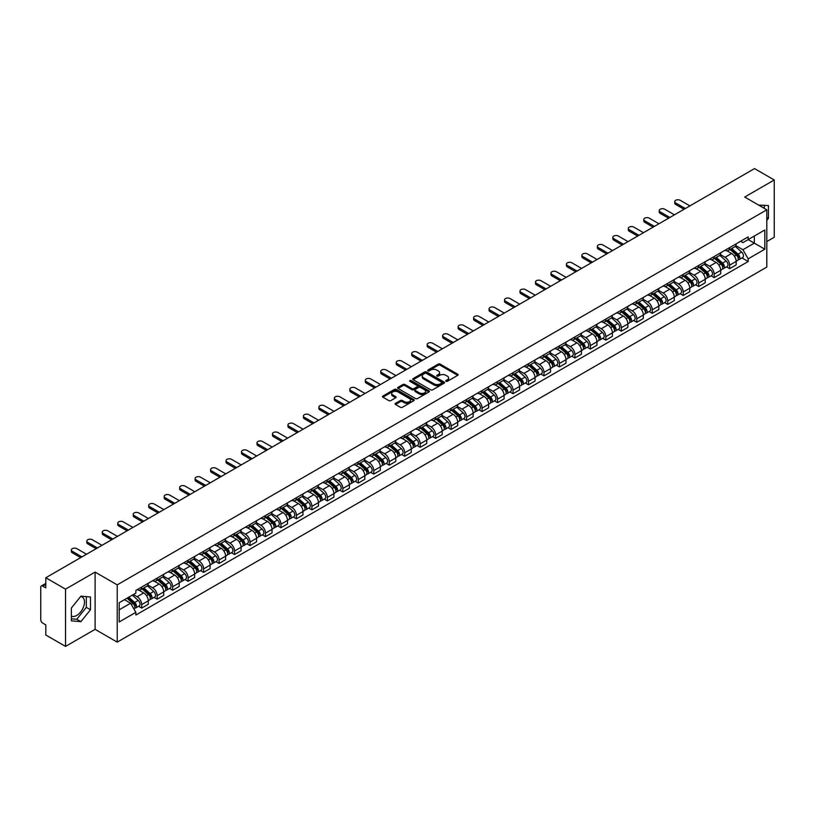 <?xml version="1.0" encoding="UTF-8"?>
<svg xmlns="http://www.w3.org/2000/svg" width="815" height="815" viewBox="0 0 815 815"><rect width="100%" height="100%" fill="white"/><g stroke="black" fill="none" stroke-linecap="round" stroke-linejoin="round"><path stroke-width="1.22" d="M446.009 381.318A0.968 0.56 0 0 0 447.374 381.318L457.714 375.348A1.375 0.795 0 0 0 458.122 374.788A1.375 0.795 0 0 0 457.714 374.228L440.192 364.111A1.375 0.795 0 0 0 438.246 364.111L427.906 370.081A0.968 0.56 0 0 0 429.261 370.866L430.605 370.091A4.401 2.547 0 0 1 436.83 370.091L438.297 370.937A4.401 2.547 0 0 1 439.58 372.74A4.401 2.547 0 0 1 438.297 374.533L436.952 375.308A0.968 0.56 0 0 0 438.317 376.092L439.652 375.318A4.401 2.547 0 0 1 445.887 375.318L447.343 376.163A4.401 2.547 0 0 1 448.637 377.966A4.401 2.547 0 0 1 447.343 379.759L446.009 380.534A0.968 0.56 0 0 0 446.009 381.318L446.009 380.534M758.694 205.125A10.941 6.316 -60 0 1 760.181 205.614A10.941 6.316 -60 0 1 761.353 206.664M80.604 596.529A10.941 6.316 -60 0 1 82.223 597.028A10.941 6.316 -60 0 1 83.894 605.789A10.941 6.316 -60 0 1 76.753 615.437A10.941 6.316 -60 0 1 71.343 616.008M395.509 403.333A1.375 0.795 0 0 0 395.102 403.904A1.375 0.795 0 0 0 395.509 404.464L400.43 407.296A1.375 0.795 0 0 0 402.376 407.296L413.857 400.664A1.375 0.795 0 0 0 414.264 400.104A1.375 0.795 0 0 0 413.857 399.544L396.335 389.427A1.375 0.795 0 0 0 394.389 389.427L382.907 396.059A1.375 0.795 0 0 0 382.5 396.62A1.375 0.795 0 0 0 382.907 397.18L388.837 400.613A1.375 0.795 0 0 0 390.793 400.613L395.703 397.771A1.375 0.795 0 0 0 396.11 397.211A1.375 0.795 0 0 0 395.703 396.65L392.759 394.949A3.678 2.129 0 0 1 391.679 393.441A3.678 2.129 0 0 1 393.951 391.485A3.678 2.129 0 0 1 397.964 391.944L409.507 398.606A3.678 2.129 0 0 1 410.577 400.104A3.678 2.129 0 0 1 408.305 402.07A3.678 2.129 0 0 1 404.291 401.612L402.376 400.501A1.375 0.795 0 0 0 400.43 400.501L395.509 403.333L395.509 404.464M117.217 584.854L95.1 572.089L65.546 589.153L45.803 577.754L754.517 168.593L774.25 179.983L744.696 197.047L766.813 209.812L117.217 584.854L117.217 642.118L766.813 267.076L766.813 209.812M430.697 389.825A1.375 0.795 0 0 0 432.643 389.825L444.134 383.193A1.375 0.795 0 0 0 444.542 382.632A1.375 0.795 0 0 0 444.134 382.062L426.612 371.946A1.375 0.795 0 0 0 424.666 371.946L413.174 378.578A1.375 0.795 0 0 0 412.777 379.138A1.375 0.795 0 0 0 413.174 379.709L430.697 389.825M410.2 381.532A0.968 0.56 0 0 1 411.178 381.664L411.178 380.524L428.996 390.803A1.375 0.795 0 0 1 429.403 391.363A1.375 0.795 0 0 1 428.996 391.934L417.514 398.566A1.375 0.795 0 0 1 415.558 398.566L398.036 388.439L398.036 387.319A1.375 0.795 0 0 0 397.639 387.879A1.375 0.795 0 0 0 398.036 388.439M398.036 387.319L402.956 384.486A1.375 0.795 0 0 1 404.902 384.486L412.013 388.582A1.375 0.795 0 0 0 413.959 388.582L417.219 386.697A1.375 0.795 0 0 0 417.616 386.137A1.375 0.795 0 0 0 417.219 385.577L409.823 381.308A0.968 0.56 0 0 1 411.178 380.524M65.546 589.153L65.546 646.407L45.803 635.017L45.803 624.881L42.737 623.108A2.802 1.62 -120 0 1 40.75 619.675L40.75 587.258A2.802 1.62 -120 0 1 41.331 585.975L45.803 583.397M766.813 241.535L774.25 237.246L774.25 179.983M65.546 646.407L95.1 629.343L117.217 642.118M45.803 577.754L45.803 587.89L42.737 586.117A2.802 1.62 -120 0 0 41.331 585.975M729.619 247.607A6.449 3.729 60 0 1 728.284 250.5L734.835 246.721A6.449 3.729 -120 0 0 736.169 243.828M720.328 254.555L725.055 257.285A6.449 3.729 60 0 1 729.619 265.181L736.169 261.401A6.449 3.729 -120 0 0 731.605 253.506L726.919 250.796M736.169 261.401L736.169 264.895L729.619 268.675L726.481 266.862M728.284 250.5A6.449 3.729 60 0 1 725.106 250.215M729.619 265.181L729.619 268.675M714.154 256.542A6.449 3.729 60 0 1 712.809 259.435L719.36 255.655A6.449 3.729 -120 0 0 720.694 252.762M711.016 275.796L714.154 277.609L720.694 273.83L720.694 270.336A6.449 3.729 -120 0 0 716.13 262.44L711.444 259.73M712.809 259.435A6.449 3.729 60 0 1 709.641 259.139M704.863 263.49L709.59 266.22A6.449 3.729 60 0 1 714.154 274.115L714.154 277.609M698.679 265.466A6.449 3.729 60 0 1 697.345 268.369L703.885 264.59A6.449 3.729 -120 0 0 705.22 261.697M695.541 284.73L698.679 286.544L705.22 282.764L705.22 279.27A6.449 3.729 -120 0 0 700.666 271.364L695.979 268.665M697.345 268.369A6.449 3.729 60 0 1 694.166 268.074M689.388 272.414L694.115 275.144A6.449 3.729 60 0 1 698.679 283.049L698.679 286.544M683.204 274.4A6.449 3.729 60 0 1 681.87 277.304L688.42 273.524A6.449 3.729 -120 0 0 689.755 270.621M680.067 293.665L683.204 295.478L689.755 291.699L689.755 288.204A6.449 3.729 -120 0 0 685.191 280.299L680.505 277.599M681.87 277.304A6.449 3.729 60 0 1 678.691 277.008M673.913 281.348L678.64 284.078A6.449 3.729 60 0 1 683.204 291.984L683.204 295.478M667.74 283.335A6.449 3.729 60 0 1 666.395 286.228L672.945 282.448A6.449 3.729 -120 0 0 674.28 279.555M664.602 302.599L667.74 304.403L674.28 300.623L674.28 297.139A6.449 3.729 -120 0 0 669.716 289.233L665.03 286.523M666.395 286.228A6.449 3.729 60 0 1 663.227 285.943M658.449 290.283L663.176 293.013A6.449 3.729 60 0 1 667.74 300.918L667.74 304.403M652.265 292.269A6.449 3.729 60 0 1 650.93 295.162L657.471 291.383A6.449 3.729 -120 0 0 658.805 288.49M649.127 311.524L652.265 313.337L658.805 309.557L658.805 306.063A6.449 3.729 -120 0 0 654.251 298.168L649.565 295.458M650.93 295.162A6.449 3.729 60 0 1 647.752 294.877M642.974 299.217L647.701 301.947A6.449 3.729 60 0 1 652.265 309.843L652.265 313.337M636.79 301.204A6.449 3.729 60 0 1 635.456 304.097L642.006 300.317A6.449 3.729 -120 0 0 643.341 297.424M633.652 320.458L636.79 322.271L643.341 318.492L643.341 314.998A6.449 3.729 -120 0 0 638.777 307.102L634.09 304.392M635.456 304.097A6.449 3.729 60 0 1 632.277 303.801M627.499 308.152L632.226 310.882A6.449 3.729 60 0 1 636.79 318.777L636.79 322.271M621.325 310.128A6.449 3.729 60 0 1 619.981 313.031L626.531 309.252A6.449 3.729 -120 0 0 627.866 306.348M618.188 329.392L621.325 331.206L627.866 327.426L627.866 323.932A6.449 3.729 -120 0 0 623.302 316.026L618.616 313.327M619.981 313.031A6.449 3.729 60 0 1 616.812 312.736M612.034 317.076L616.761 319.806A6.449 3.729 60 0 1 621.325 327.712L621.325 331.206M605.851 319.062A6.449 3.729 60 0 1 604.516 321.966L611.056 318.186A6.449 3.729 -120 0 0 612.391 315.283M602.713 338.327L605.851 340.14L612.391 336.361L612.391 332.866A6.449 3.729 -120 0 0 607.837 324.961L603.151 322.261M604.516 321.966A6.449 3.729 60 0 1 601.338 321.67M596.56 326.01L601.287 328.74A6.449 3.729 60 0 1 605.851 336.646L605.851 340.14M590.376 327.997A6.449 3.729 60 0 1 589.041 330.89L595.592 327.11A6.449 3.729 -120 0 0 596.926 324.217M587.238 347.251L590.376 349.065L596.926 345.285L596.926 341.801A6.449 3.729 -120 0 0 592.362 333.895L587.676 331.185M589.041 330.89A6.449 3.729 60 0 1 585.863 330.605M581.085 334.945L585.822 337.675A6.449 3.729 60 0 1 590.376 345.58L590.376 349.065M574.911 336.931A6.449 3.729 60 0 1 573.577 339.824L580.117 336.045A6.449 3.729 -120 0 0 581.452 333.152M571.773 356.186L574.911 357.999L581.452 354.219L581.452 350.725A6.449 3.729 -120 0 0 576.888 342.83L572.201 340.12M573.577 339.824A6.449 3.729 60 0 1 570.398 339.539M565.62 343.879L570.347 346.609A6.449 3.729 60 0 1 574.911 354.505L574.911 357.999M559.436 345.866A6.449 3.729 60 0 1 558.102 348.759L564.642 344.979A6.449 3.729 -120 0 0 565.977 342.086M556.299 365.12L559.436 366.933L565.987 363.154L565.987 359.66A6.449 3.729 -120 0 0 561.423 351.764L556.737 349.054M558.102 348.759A6.449 3.729 60 0 1 554.923 348.463M550.145 352.814L554.872 355.534A6.449 3.729 60 0 1 559.436 363.439L559.436 366.933M543.962 354.79A6.449 3.729 60 0 1 542.627 357.693L549.178 353.914A6.449 3.729 -120 0 0 550.512 351.01M540.824 374.054L543.962 375.868L550.512 372.088L550.512 368.594A6.449 3.729 -120 0 0 545.948 360.688L541.262 357.989M542.627 357.693A6.449 3.729 60 0 1 539.448 357.398M534.671 361.738L539.408 364.468A6.449 3.729 60 0 1 543.962 372.373L543.962 375.868M528.497 363.724A6.449 3.729 60 0 1 527.162 366.618L533.703 362.838A6.449 3.729 -120 0 0 535.037 359.945M525.359 382.989L528.497 384.802L535.037 381.023L535.037 377.528A6.449 3.729 -120 0 0 530.473 369.623L525.797 366.923M527.162 366.618A6.449 3.729 60 0 1 523.984 366.332M519.206 370.672L523.933 373.402A6.449 3.729 60 0 1 528.497 381.308L528.497 384.802M513.022 372.659A6.449 3.729 60 0 1 511.688 375.552L518.228 371.772A6.449 3.729 -120 0 0 519.573 368.879M509.884 391.913L513.022 393.727L519.573 389.947L519.573 386.453A6.449 3.729 -120 0 0 515.009 378.557L510.322 375.847M511.688 375.552A6.449 3.729 60 0 1 508.509 375.267M503.731 379.607L508.458 382.337A6.449 3.729 60 0 1 513.022 390.232L513.022 393.727M497.547 381.593A6.449 3.729 60 0 1 496.213 384.486L502.763 380.707A6.449 3.729 -120 0 0 504.098 377.814M494.41 400.848L497.547 402.661L504.098 398.881L504.098 395.387A6.449 3.729 -120 0 0 499.534 387.492L494.848 384.782M496.213 384.486A6.449 3.729 60 0 1 493.034 384.191M488.267 388.541L492.994 391.271A6.449 3.729 60 0 1 497.547 399.167L497.547 402.661M482.083 390.528A6.449 3.729 60 0 1 480.748 393.421L487.288 389.641A6.449 3.729 -120 0 0 488.623 386.748M478.945 409.782L482.083 411.595L488.623 407.816L488.623 404.322A6.449 3.729 -120 0 0 484.059 396.416L479.383 393.716M480.748 393.421A6.449 3.729 60 0 1 477.57 393.125M472.792 397.465L477.519 400.196A6.449 3.729 60 0 1 482.083 408.101L482.083 411.595M466.608 399.452A6.449 3.729 60 0 1 465.273 402.355L471.814 398.576A6.449 3.729 -120 0 0 473.158 395.672M463.47 418.716L466.608 420.53L473.158 416.75L473.158 413.256A6.449 3.729 -120 0 0 468.594 405.35L463.908 402.651M465.273 402.355A6.449 3.729 60 0 1 462.095 402.06M457.317 406.4L462.044 409.13A6.449 3.729 60 0 1 466.608 417.036L466.608 420.53M451.133 408.386A6.449 3.729 60 0 1 449.798 411.28L456.349 407.5A6.449 3.729 -120 0 0 457.684 404.607M447.995 427.651L451.133 429.454L457.684 425.685L457.684 422.19A6.449 3.729 -120 0 0 453.12 414.285L448.433 411.585M449.798 411.28A6.449 3.729 60 0 1 446.62 410.994M441.852 415.334L446.579 418.064A6.449 3.729 60 0 1 451.133 425.97L451.133 429.454M435.668 417.321A6.449 3.729 60 0 1 434.334 420.214L440.874 416.434A6.449 3.729 -120 0 0 442.209 413.541M432.531 436.575L435.668 438.389L442.209 434.609L442.209 431.115A6.449 3.729 -120 0 0 437.645 423.219L432.969 420.509M434.334 420.214A6.449 3.729 60 0 1 431.155 419.929M426.377 424.269L431.104 426.999A6.449 3.729 60 0 1 435.668 434.894L435.668 438.389M420.194 426.255A6.449 3.729 60 0 1 418.859 429.148L425.399 425.369A6.449 3.729 -120 0 0 426.744 422.476M417.056 445.51L420.194 447.323L426.744 443.543L426.744 440.049A6.449 3.729 -120 0 0 422.18 432.154L417.494 429.444M418.859 429.148A6.449 3.729 60 0 1 415.681 428.853M410.903 433.203L415.63 435.933A6.449 3.729 60 0 1 420.194 443.829L420.194 447.323M404.719 435.179A6.449 3.729 60 0 1 403.384 438.083L409.935 434.303A6.449 3.729 -120 0 0 411.269 431.41M401.581 454.444L404.719 456.257L411.269 452.478L411.269 448.984A6.449 3.729 -120 0 0 406.705 441.078L402.019 438.378M403.384 438.083A6.449 3.729 60 0 1 400.206 437.787M395.438 442.127L400.165 444.858A6.449 3.729 60 0 1 404.719 452.763L404.719 456.257M389.254 444.114A6.449 3.729 60 0 1 387.92 447.017L394.46 443.238A6.449 3.729 -120 0 0 395.795 440.334M386.116 463.378L389.254 465.192L395.795 461.412L395.795 457.918A6.449 3.729 -120 0 0 391.231 450.012L386.555 447.313M387.92 447.017A6.449 3.729 60 0 1 384.741 446.722M379.963 451.062L384.69 453.792A6.449 3.729 60 0 1 389.254 461.697L389.254 465.192M373.779 453.048A6.449 3.729 60 0 1 372.445 455.942L378.985 452.162A6.449 3.729 -120 0 0 380.33 449.269M370.642 472.313L373.779 474.116L380.33 470.337L380.33 466.852A6.449 3.729 -120 0 0 375.766 458.947L371.08 456.237M372.445 455.942A6.449 3.729 60 0 1 369.266 455.656M364.488 459.996L369.215 462.726A6.449 3.729 60 0 1 373.779 470.632L373.779 474.116M358.305 461.983A6.449 3.729 60 0 1 356.97 464.876L363.521 461.096A6.449 3.729 -120 0 0 364.855 458.203M355.167 481.237L358.305 483.051L364.855 479.271L364.855 475.777A6.449 3.729 -120 0 0 360.291 467.881L355.605 465.171M356.97 464.876A6.449 3.729 60 0 1 353.802 464.591M349.024 468.931L353.751 471.661A6.449 3.729 60 0 1 358.305 479.556L358.305 483.051M342.84 470.917A6.449 3.729 60 0 1 341.505 473.81L348.046 470.031A6.449 3.729 -120 0 0 349.38 467.138M339.702 490.172L342.84 491.985L349.38 488.205L349.38 484.711A6.449 3.729 -120 0 0 344.816 476.816L340.14 474.106M341.505 473.81A6.449 3.729 60 0 1 338.327 473.515M333.549 477.865L338.276 480.595A6.449 3.729 60 0 1 342.84 488.491L342.84 491.985M327.365 479.841A6.449 3.729 60 0 1 326.031 482.745L332.571 478.965A6.449 3.729 -120 0 0 333.916 476.062M324.227 499.106L327.365 500.919L333.916 497.14L333.916 493.646A6.449 3.729 -120 0 0 329.352 485.74L324.665 483.04M326.031 482.745A6.449 3.729 60 0 1 322.852 482.449M318.074 486.789L322.801 489.52A6.449 3.729 60 0 1 327.365 497.425L327.365 500.919M311.89 488.776A6.449 3.729 60 0 1 310.556 491.679L317.106 487.9A6.449 3.729 -120 0 0 318.441 484.996M308.753 508.04L311.89 509.854L318.441 506.074L318.441 502.58A6.449 3.729 -120 0 0 313.877 494.674L309.191 491.975M310.556 491.679A6.449 3.729 60 0 1 307.387 491.384M302.61 495.724L307.337 498.454A6.449 3.729 60 0 1 311.89 506.36L311.89 509.854M296.426 497.71A6.449 3.729 60 0 1 295.091 500.604L301.632 496.824A6.449 3.729 -120 0 0 302.966 493.931M293.288 516.965L296.426 518.778L302.966 514.999L302.966 511.514A6.449 3.729 -120 0 0 298.412 503.609L293.726 500.899M295.091 500.604A6.449 3.729 60 0 1 291.913 500.318M287.135 504.658L291.862 507.388A6.449 3.729 60 0 1 296.426 515.294L296.426 518.778M280.951 506.645A6.449 3.729 60 0 1 279.616 509.538L286.157 505.758A6.449 3.729 -120 0 0 287.501 502.865M277.813 525.899L280.951 527.712L287.501 523.933L287.501 520.439A6.449 3.729 -120 0 0 282.937 512.543L278.251 509.833M279.616 509.538A6.449 3.729 60 0 1 276.438 509.253M271.66 513.593L276.387 516.323A6.449 3.729 60 0 1 280.951 524.218L280.951 527.712M265.476 515.579A6.449 3.729 60 0 1 264.142 518.472L270.692 514.693A6.449 3.729 -120 0 0 272.027 511.8M262.338 534.834L265.476 536.647L272.027 532.867L272.027 529.373A6.449 3.729 -120 0 0 267.463 521.478L262.776 518.768M264.142 518.472A6.449 3.729 60 0 1 260.973 518.177M256.195 522.527L260.922 525.247A6.449 3.729 60 0 1 265.476 533.153L265.476 536.647M250.011 524.503A6.449 3.729 60 0 1 248.677 527.407L255.217 523.627A6.449 3.729 -120 0 0 256.552 520.724M246.874 543.768L250.011 545.581L256.552 541.802L256.552 538.308A6.449 3.729 -120 0 0 251.998 530.402L247.312 527.702M248.677 527.407A6.449 3.729 60 0 1 245.498 527.111M240.72 531.451L245.447 534.182A6.449 3.729 60 0 1 250.011 542.087L250.011 545.581M234.537 533.438A6.449 3.729 60 0 1 233.202 536.331L239.753 532.562A6.449 3.729 -120 0 0 241.087 529.658M231.399 552.702L234.537 554.516L241.087 550.736L241.087 547.242A6.449 3.729 -120 0 0 236.523 539.336L231.837 536.637M233.202 536.331A6.449 3.729 60 0 1 230.024 536.046M225.246 540.386L229.973 543.116A6.449 3.729 60 0 1 234.537 551.022L234.537 554.516M219.062 542.372A6.449 3.729 60 0 1 217.727 545.266L224.278 541.486A6.449 3.729 -120 0 0 225.612 538.593M215.924 561.627L219.072 563.44L225.612 559.661L225.612 556.176A6.449 3.729 -120 0 0 221.048 548.271L216.362 545.561M217.727 545.266A6.449 3.729 60 0 1 214.559 544.98M209.781 549.32L214.508 552.05A6.449 3.729 60 0 1 219.072 559.946L219.072 563.44M203.597 551.307A6.449 3.729 60 0 1 202.263 554.2L208.803 550.42A6.449 3.729 -120 0 0 210.138 547.527M200.459 570.561L203.597 572.375L210.138 568.595L210.138 565.101A6.449 3.729 -120 0 0 205.584 557.205L200.898 554.495M202.263 554.2A6.449 3.729 60 0 1 199.084 553.905M194.306 558.255L199.033 560.985A6.449 3.729 60 0 1 203.597 568.88L203.597 572.375M188.122 560.241A6.449 3.729 60 0 1 186.788 563.134L193.338 559.355A6.449 3.729 -120 0 0 194.673 556.462M184.985 579.496L188.122 581.309L194.673 577.529L194.673 574.035A6.449 3.729 -120 0 0 190.109 566.13L185.423 563.43M186.788 563.134A6.449 3.729 60 0 1 183.609 562.839M178.831 567.179L183.558 569.909A6.449 3.729 60 0 1 188.122 577.815L188.122 581.309M172.658 569.165A6.449 3.729 60 0 1 171.313 572.069L177.864 568.289A6.449 3.729 -120 0 0 179.198 565.386M169.51 588.43L172.658 590.243L179.198 586.464L179.198 582.97A6.449 3.729 -120 0 0 174.634 575.064L169.948 572.364M171.313 572.069A6.449 3.729 60 0 1 168.145 571.773M163.367 576.113L168.094 578.844A6.449 3.729 60 0 1 172.658 586.749L172.658 590.243M157.183 578.1A6.449 3.729 60 0 1 155.848 580.993L162.389 577.214A6.449 3.729 -120 0 0 163.723 574.32M154.045 597.364L157.183 599.168L163.723 595.398L163.723 591.904A6.449 3.729 -120 0 0 159.17 583.998L154.483 581.299M155.848 580.993A6.449 3.729 60 0 1 152.67 580.708M147.892 585.048L152.619 587.778A6.449 3.729 60 0 1 157.183 595.684L157.183 599.168M141.708 587.034A6.449 3.729 60 0 1 140.374 589.928L146.924 586.148A6.449 3.729 -120 0 0 148.259 583.255M138.57 606.289L141.708 608.102L148.259 604.323L148.259 600.828A6.449 3.729 -120 0 0 143.695 592.933L139.008 590.223M140.374 589.928A6.449 3.729 60 0 1 137.195 589.642M133.375 594.532L137.144 596.712A6.449 3.729 60 0 1 141.708 604.608L141.708 608.102M740.58 241.281L742.913 242.626L764.827 229.973L754.313 236.044L754.313 243.145L742.913 249.726L735.802 245.621M119.194 609.824L130.604 603.243L135.861 612.34L119.194 621.957L119.194 602.723L135.861 593.106L135.861 590.406L748.17 236.9L748.17 239.59L764.827 249.207L748.17 258.834L742.913 249.726M764.827 229.973L764.827 249.207M135.861 612.34L135.861 615.03L748.17 261.523L748.17 258.834M766.813 220.376L768.453 218.339L768.453 205.584L758.602 205.074M95.1 572.089L95.1 629.343M71.343 620.816L80.919 621.662L90.485 609.763L90.485 596.998L80.919 596.142L71.343 608.051L71.343 620.816M130.604 603.243L124.451 599.687M741.956 257.937L748.17 261.523M764.287 208.355L764.287 205.207M766.813 217.401L768.453 218.339M71.343 618.779L76.753 619.257L86.319 607.358L86.319 596.631M76.753 619.257L80.919 621.662M86.319 607.358L90.485 609.763M446.396 381.461L447.343 380.911A4.401 2.547 0 0 0 448.637 379.107L448.637 377.966M439.58 372.74L439.58 373.881A4.401 2.547 0 0 1 438.297 375.674L437.339 376.235M457.694 375.358L440.192 365.252A1.375 0.795 0 0 0 438.246 365.252L428.282 370.998M444.134 382.062L444.134 383.193L426.612 373.097A1.375 0.795 0 0 0 424.666 373.097L413.195 379.719M441.699 383.019A0.968 0.56 0 0 0 441.699 382.235L426.316 373.352A0.968 0.56 0 0 0 424.961 373.352L423.545 374.166A4.401 2.547 0 0 0 422.252 375.97A4.401 2.547 0 0 0 423.545 377.763L434.059 383.834A4.401 2.547 0 0 0 440.294 383.834L441.699 383.019L441.699 384.171A0.968 0.56 0 0 0 441.985 383.773L441.985 382.632M422.252 375.97L422.252 377.111A4.401 2.547 0 0 0 423.545 378.914L423.545 377.763M441.699 384.171L440.294 384.986A4.401 2.547 0 0 1 434.059 384.986L423.545 378.914M398.056 388.46L402.956 385.627L402.956 384.486M417.616 386.137L417.616 387.288A1.375 0.795 0 0 1 417.219 387.848L413.959 389.733A1.375 0.795 0 0 1 412.013 389.733L404.902 385.627A1.375 0.795 0 0 0 402.956 385.627M411.178 381.664L428.975 391.944M419.379 392.84A3.678 2.129 0 0 0 423.393 393.299A3.678 2.129 0 0 0 425.674 391.343A3.678 2.129 0 0 0 424.595 389.835L420.53 387.492A1.375 0.795 0 0 0 418.584 387.492L415.324 389.376A1.375 0.795 0 0 0 414.916 389.937A1.375 0.795 0 0 0 415.324 390.497L419.379 392.84L419.379 393.991A3.678 2.129 0 0 0 423.393 394.45A3.678 2.129 0 0 0 425.674 392.484L425.674 391.343M414.916 389.937L414.916 391.078A1.375 0.795 0 0 0 415.324 391.638L415.324 390.497M419.379 393.991L415.324 391.638M410.577 400.104L410.577 401.255A3.678 2.129 0 0 1 408.305 403.211A3.678 2.129 0 0 1 404.291 402.753L402.376 401.642A1.375 0.795 0 0 0 400.43 401.642L395.53 404.474M391.679 393.441L391.679 394.592A3.678 2.129 0 0 0 392.759 396.09L392.759 394.949M395.703 396.65L395.703 397.771L392.759 396.09M413.837 400.674L396.335 390.568A1.375 0.795 0 0 0 394.389 390.568L382.918 397.19M730.067 249.472L736.373 255.095A3.505 2.027 60 0 1 737.473 260.525L736.169 261.279M730.24 249.624L733.205 251.336M730.709 249.105L737.718 255.37A1.681 0.968 60 0 1 738.247 257.968A1.681 0.968 60 0 1 738.095 258.029M731.758 248.504L738.054 254.127A3.505 2.027 60 0 1 739.164 259.547A3.505 2.027 60 0 1 738.105 259.659M735.273 246.385L741.63 252.059A3.505 2.027 60 0 1 742.73 257.489L739.164 259.547M684.05 209.272L675.666 204.433A3.229 1.864 180 0 1 674.728 203.118L674.728 201.631A3.229 1.864 -0 0 0 675.666 202.945L685.344 208.528M689.898 205.889L680.23 200.307A3.229 1.864 -0 0 0 676.715 199.909A3.229 1.864 -0 0 0 674.728 201.631M714.602 258.406L720.898 264.029A3.505 2.027 60 0 1 721.998 269.449L720.694 270.203M714.765 258.559L717.73 260.27M715.234 258.039L722.253 264.294A1.681 0.968 60 0 1 722.773 266.902A1.681 0.968 60 0 1 722.62 266.963M716.283 257.428L722.589 263.062A3.505 2.027 60 0 1 723.689 268.481A3.505 2.027 60 0 1 722.63 268.593M719.798 255.319L726.155 260.994A3.505 2.027 60 0 1 727.255 266.413L723.689 268.481M699.127 267.34L705.433 272.964A3.505 2.027 60 0 1 706.534 278.384L705.22 279.137M699.29 267.483L702.265 269.195M699.759 266.974L706.778 273.229A1.681 0.968 60 0 1 707.308 275.837A1.681 0.968 60 0 1 707.155 275.898M700.808 266.362L707.114 271.986A3.505 2.027 60 0 1 708.215 277.416A3.505 2.027 60 0 1 707.155 277.528M704.323 264.254L710.69 269.928A3.505 2.027 60 0 1 711.79 275.348L708.215 277.416M668.575 218.206L660.201 213.367A3.229 1.864 180 0 1 659.254 212.053L659.254 210.555A3.229 1.864 -0 0 0 660.201 211.88L669.869 217.462M674.433 214.824L664.765 209.241A3.229 1.864 -0 0 0 661.24 208.844A3.229 1.864 -0 0 0 659.254 210.555M653.11 227.141L644.726 222.301A3.229 1.864 180 0 1 643.779 220.977L643.779 219.49A3.229 1.864 -0 0 0 644.726 220.814L654.394 226.387M658.958 223.758L649.29 218.175A3.229 1.864 -0 0 0 645.775 217.768A3.229 1.864 -0 0 0 643.779 219.49M683.653 276.265L689.959 281.898A3.505 2.027 60 0 1 691.059 287.318L689.755 288.072M683.826 276.417L686.79 278.129M684.294 275.898L691.303 282.163A1.681 0.968 60 0 1 691.833 284.761A1.681 0.968 60 0 1 691.68 284.822M685.344 275.297L691.65 280.92A3.505 2.027 60 0 1 692.75 286.34A3.505 2.027 60 0 1 691.691 286.452M688.858 273.188L695.215 278.862A3.505 2.027 60 0 1 696.316 284.282L692.75 286.34M668.188 285.199L674.484 290.823A3.505 2.027 60 0 1 675.584 296.252L674.28 297.006M668.351 285.352L671.316 287.063M668.82 284.832L675.839 291.098A1.681 0.968 60 0 1 676.358 293.695A1.681 0.968 60 0 1 676.206 293.757M669.869 284.231L676.175 289.855A3.505 2.027 60 0 1 677.275 295.274A3.505 2.027 60 0 1 676.216 295.387M673.384 282.122L679.741 287.797A3.505 2.027 60 0 1 680.841 293.217L677.275 295.274M652.713 294.134L659.019 299.757A3.505 2.027 60 0 1 660.119 305.177L658.805 305.941M652.876 294.286L655.851 295.998M653.345 293.767L660.364 300.022A1.681 0.968 60 0 1 660.894 302.63A1.681 0.968 60 0 1 660.741 302.691M654.394 293.166L660.7 298.789A3.505 2.027 60 0 1 661.8 304.209A3.505 2.027 60 0 1 660.741 304.321M657.909 291.047L664.276 296.721A3.505 2.027 60 0 1 665.376 302.151L661.8 304.209M637.636 236.065L629.251 231.226A3.229 1.864 180 0 1 628.314 229.912L628.314 228.424A3.229 1.864 -0 0 0 629.251 229.738L638.929 235.321M643.483 232.693L633.815 227.11A3.229 1.864 -0 0 0 630.301 226.702A3.229 1.864 -0 0 0 628.314 228.424M622.161 244.999L613.787 240.16A3.229 1.864 180 0 1 612.839 238.846L612.839 237.359A3.229 1.864 -0 0 0 613.787 238.673L623.455 244.256M628.019 241.627L618.351 236.044A3.229 1.864 -0 0 0 614.836 235.637A3.229 1.864 -0 0 0 612.839 237.359M606.696 253.934L598.312 249.095A3.229 1.864 180 0 1 597.364 247.78L597.364 246.293A3.229 1.864 -0 0 0 598.312 247.607L607.98 253.19M612.544 250.551L602.876 244.969A3.229 1.864 -0 0 0 599.361 244.571A3.229 1.864 -0 0 0 597.364 246.293M637.238 303.068L643.544 308.691A3.505 2.027 60 0 1 644.645 314.111L643.341 314.865M637.411 303.211L640.376 304.932M637.88 302.701L644.889 308.956A1.681 0.968 60 0 1 645.419 311.564A1.681 0.968 60 0 1 645.266 311.625M638.929 302.09L645.236 307.713A3.505 2.027 60 0 1 646.336 313.143A3.505 2.027 60 0 1 645.276 313.255M642.444 299.981L648.801 305.656A3.505 2.027 60 0 1 649.901 311.075L646.336 313.143M591.221 262.868L582.837 258.029A3.229 1.864 180 0 1 581.9 256.715L581.9 255.217A3.229 1.864 -0 0 0 582.837 256.542L592.515 262.124M597.069 259.486L587.401 253.903A3.229 1.864 -0 0 0 583.886 253.506A3.229 1.864 -0 0 0 581.9 255.217M621.774 312.002L628.07 317.626A3.505 2.027 60 0 1 629.17 323.046L627.866 323.799M621.937 312.145L624.901 313.856M622.405 311.636L629.425 317.891A1.681 0.968 60 0 1 629.944 320.489A1.681 0.968 60 0 1 629.791 320.55M623.455 311.024L629.761 316.648A3.505 2.027 60 0 1 630.861 322.068A3.505 2.027 60 0 1 629.801 322.19M626.969 308.916L633.326 314.59A3.505 2.027 60 0 1 634.427 320.01L630.861 322.068M575.747 271.803L567.372 266.963A3.229 1.864 180 0 1 566.425 265.639L566.425 264.152A3.229 1.864 -0 0 0 567.372 265.466L577.04 271.049M581.604 268.42L571.936 262.838A3.229 1.864 -0 0 0 568.422 262.43A3.229 1.864 -0 0 0 566.425 264.152M606.299 320.927L612.605 326.56A3.505 2.027 60 0 1 613.705 331.98L612.391 332.734M606.462 321.079L609.437 322.791M606.931 320.56L613.95 326.825A1.681 0.968 60 0 1 614.479 329.423A1.681 0.968 60 0 1 614.327 329.484M607.98 319.959L614.286 325.582A3.505 2.027 60 0 1 615.386 331.002A3.505 2.027 60 0 1 614.327 331.114M611.495 317.85L617.862 323.524A3.505 2.027 60 0 1 618.962 328.944L615.386 331.002M560.282 280.727L551.898 275.888A3.229 1.864 180 0 1 550.95 274.573L550.95 273.086A3.229 1.864 -0 0 0 551.898 274.4L561.566 279.983M566.13 277.355L556.462 271.772A3.229 1.864 -0 0 0 552.947 271.364A3.229 1.864 -0 0 0 550.95 273.086M590.824 329.861L597.13 335.485A3.505 2.027 60 0 1 598.23 340.914L596.926 341.668M590.997 330.014L593.962 331.725M591.466 329.494L598.475 335.76A1.681 0.968 60 0 1 599.005 338.357A1.681 0.968 60 0 1 598.852 338.419M592.515 328.893L598.821 334.517A3.505 2.027 60 0 1 599.922 339.937A3.505 2.027 60 0 1 598.862 340.049M596.03 326.784L602.387 332.459A3.505 2.027 60 0 1 603.487 337.879L599.922 339.937M544.807 289.661L536.423 284.822A3.229 1.864 180 0 1 535.486 283.508L535.486 282.021A3.229 1.864 -0 0 0 536.423 283.335L546.101 288.918M550.655 286.279L540.987 280.706A3.229 1.864 -0 0 0 537.472 280.299A3.229 1.864 -0 0 0 535.486 282.021M575.359 338.796L581.655 344.419A3.505 2.027 60 0 1 582.756 349.839L581.452 350.603M575.522 338.948L578.487 340.66M575.991 338.429L583.01 344.684A1.681 0.968 60 0 1 583.53 347.292A1.681 0.968 60 0 1 583.377 347.353M577.04 337.818L583.346 343.451A3.505 2.027 60 0 1 584.447 348.871A3.505 2.027 60 0 1 583.387 348.983M580.555 335.709L586.912 341.383A3.505 2.027 60 0 1 588.012 346.813L584.447 348.871M559.885 347.73L566.191 353.353A3.505 2.027 60 0 1 567.291 358.773L565.977 359.527M560.048 347.873L563.022 349.594M560.516 347.363L567.535 353.618A1.681 0.968 60 0 1 568.065 356.226A1.681 0.968 60 0 1 567.912 356.287M561.566 346.752L567.872 352.375A3.505 2.027 60 0 1 568.972 357.805A3.505 2.027 60 0 1 567.912 357.917M565.08 344.643L571.447 350.318A3.505 2.027 60 0 1 572.548 355.737L568.972 357.805M544.41 356.664L550.716 362.288A3.505 2.027 60 0 1 551.816 367.708L550.512 368.462M544.583 356.807L547.548 358.519M545.052 356.298L552.061 362.553A1.681 0.968 60 0 1 552.59 365.151A1.681 0.968 60 0 1 552.438 365.212M546.101 355.686L552.407 361.31A3.505 2.027 60 0 1 553.507 366.73A3.505 2.027 60 0 1 552.448 366.852M549.616 353.578L555.973 359.252A3.505 2.027 60 0 1 557.073 364.672L553.507 366.73M528.945 365.589L535.241 371.222A3.505 2.027 60 0 1 536.341 376.642L535.037 377.396M529.108 365.741L532.073 367.453M529.577 365.222L536.596 371.487A1.681 0.968 60 0 1 537.116 374.085A1.681 0.968 60 0 1 536.963 374.146M530.626 364.621L536.932 370.244A3.505 2.027 60 0 1 538.032 375.664A3.505 2.027 60 0 1 536.973 375.776M534.141 362.512L540.498 368.186A3.505 2.027 60 0 1 541.598 373.606L538.032 375.664M513.47 374.523L519.776 380.147A3.505 2.027 60 0 1 520.877 385.577L519.562 386.33M513.633 374.676L516.608 376.387M514.102 374.156L521.121 380.422A1.681 0.968 60 0 1 521.651 383.019A1.681 0.968 60 0 1 521.498 383.081M515.151 373.555L521.457 379.179A3.505 2.027 60 0 1 522.558 384.599A3.505 2.027 60 0 1 521.498 384.711M518.666 371.436L525.033 377.111A3.505 2.027 60 0 1 526.133 382.541L522.558 384.599M497.996 383.457L504.302 389.081A3.505 2.027 60 0 1 505.402 394.501L504.098 395.265M498.169 383.61L501.133 385.322M498.637 383.091L505.646 389.346A1.681 0.968 60 0 1 506.176 391.954A1.681 0.968 60 0 1 506.023 392.015M499.687 382.48L505.993 388.113A3.505 2.027 60 0 1 507.093 393.533A3.505 2.027 60 0 1 506.034 393.645M503.201 380.371L509.558 386.045A3.505 2.027 60 0 1 510.659 391.465L507.093 393.533M529.332 298.596L520.958 293.757A3.229 1.864 180 0 1 520.011 292.442L520.011 290.955A3.229 1.864 -0 0 0 520.958 292.269L530.626 297.852M535.19 295.213L525.522 289.631A3.229 1.864 -0 0 0 522.008 289.233A3.229 1.864 -0 0 0 520.011 290.955M513.868 307.53L505.483 302.691A3.229 1.864 180 0 1 504.536 301.367L504.536 299.879A3.229 1.864 -0 0 0 505.483 301.204L515.151 306.786M519.715 304.148L510.047 298.565A3.229 1.864 -0 0 0 506.533 298.158A3.229 1.864 -0 0 0 504.536 299.879M498.393 316.454L490.019 311.625A3.229 1.864 180 0 1 489.071 310.301L489.071 308.814A3.229 1.864 -0 0 0 490.019 310.128L499.687 315.711M504.24 313.082L494.573 307.5A3.229 1.864 -0 0 0 491.058 307.092A3.229 1.864 -0 0 0 489.071 308.814M482.918 325.389L474.544 320.55A3.229 1.864 180 0 1 473.596 319.236L473.596 317.748A3.229 1.864 -0 0 0 474.544 319.062L484.212 324.645M488.776 322.017L479.108 316.434A3.229 1.864 -0 0 0 475.593 316.026A3.229 1.864 -0 0 0 473.596 317.748M467.453 334.323L459.069 329.484A3.229 1.864 180 0 1 458.122 328.17L458.122 326.683A3.229 1.864 -0 0 0 459.069 327.997L468.737 333.579M473.301 330.941L463.633 325.358A3.229 1.864 -0 0 0 460.118 324.961A3.229 1.864 -0 0 0 458.122 326.683M451.979 343.258L443.605 338.419A3.229 1.864 180 0 1 442.657 337.104L442.657 335.617A3.229 1.864 -0 0 0 443.605 336.931L453.272 342.514M457.826 339.875L448.158 334.293A3.229 1.864 -0 0 0 444.644 333.895A3.229 1.864 -0 0 0 442.657 335.617M482.531 392.392L488.827 398.015A3.505 2.027 60 0 1 489.937 403.435L488.623 404.189M482.694 392.535L485.659 394.256M483.163 392.025L490.182 398.28A1.681 0.968 60 0 1 490.712 400.888A1.681 0.968 60 0 1 490.548 400.949M484.212 391.414L490.518 397.037A3.505 2.027 60 0 1 491.618 402.467A3.505 2.027 60 0 1 490.559 402.579M487.727 389.305L494.084 394.98A3.505 2.027 60 0 1 495.184 400.399L491.618 402.467M436.504 352.192L428.13 347.353A3.229 1.864 180 0 1 427.182 346.029L427.182 344.541A3.229 1.864 -0 0 0 428.13 345.866L437.798 351.448M442.362 348.81L432.694 343.227A3.229 1.864 -0 0 0 429.179 342.82A3.229 1.864 -0 0 0 427.182 344.541M467.056 401.326L473.362 406.95A3.505 2.027 60 0 1 474.462 412.37L473.148 413.123M467.219 401.469L470.194 403.18M467.688 400.949L474.707 407.215A1.681 0.968 60 0 1 475.237 409.813A1.681 0.968 60 0 1 475.084 409.874M468.737 400.348L475.043 405.972A3.505 2.027 60 0 1 476.143 411.392A3.505 2.027 60 0 1 475.084 411.504M472.262 398.24L478.619 403.914A3.505 2.027 60 0 1 479.719 409.334L476.143 411.392M421.039 361.116L412.655 356.277A3.229 1.864 180 0 1 411.707 354.963L411.707 353.476A3.229 1.864 -0 0 0 412.655 354.79L422.323 360.373M426.887 357.744L417.219 352.162A3.229 1.864 -0 0 0 413.704 351.754A3.229 1.864 -0 0 0 411.707 353.476M451.581 410.251L457.887 415.884A3.505 2.027 60 0 1 458.988 421.304L457.684 422.058M451.755 410.403L454.719 412.115M452.223 409.884L459.232 416.149A1.681 0.968 60 0 1 459.762 418.747A1.681 0.968 60 0 1 459.609 418.808M453.272 409.283L459.579 414.906A3.505 2.027 60 0 1 460.679 420.326A3.505 2.027 60 0 1 459.619 420.438M456.787 407.174L463.144 412.848A3.505 2.027 60 0 1 464.244 418.268L460.679 420.326M405.564 370.051L397.19 365.212A3.229 1.864 180 0 1 396.243 363.897L396.243 362.41A3.229 1.864 -0 0 0 397.19 363.724L406.858 369.307M411.422 366.679L401.744 361.096A3.229 1.864 -0 0 0 398.229 360.688A3.229 1.864 -0 0 0 396.243 362.41M436.117 419.185L442.413 424.809A3.505 2.027 60 0 1 443.523 430.238L442.209 430.992M436.28 419.338L439.244 421.049M436.748 418.818L443.768 425.084A1.681 0.968 60 0 1 444.297 427.681A1.681 0.968 60 0 1 444.134 427.743M437.798 418.217L444.104 423.841A3.505 2.027 60 0 1 445.204 429.261A3.505 2.027 60 0 1 444.144 429.373M441.312 416.098L447.669 421.773A3.505 2.027 60 0 1 448.77 427.203L445.204 429.261M390.09 378.985L381.715 374.146A3.229 1.864 180 0 1 380.768 372.832L380.768 371.345A3.229 1.864 -0 0 0 381.715 372.659L391.383 378.241M395.947 375.603L386.279 370.02A3.229 1.864 -0 0 0 382.765 369.623A3.229 1.864 -0 0 0 380.768 371.345M420.642 428.12L426.948 433.743A3.505 2.027 60 0 1 428.048 439.163L426.734 439.917M420.805 428.272L423.78 429.984M421.274 427.753L428.293 434.008A1.681 0.968 60 0 1 428.822 436.616A1.681 0.968 60 0 1 428.67 436.677M422.323 427.142L428.629 432.775A3.505 2.027 60 0 1 429.729 438.195A3.505 2.027 60 0 1 428.67 438.307M425.848 425.033L432.205 430.707A3.505 2.027 60 0 1 433.305 436.127L429.729 438.195M374.625 387.92L366.241 383.081A3.229 1.864 180 0 1 365.293 381.766L365.293 380.269A3.229 1.864 -0 0 0 366.241 381.593L375.909 387.176M380.473 384.537L370.805 378.955A3.229 1.864 -0 0 0 367.29 378.557A3.229 1.864 -0 0 0 365.293 380.269M405.167 437.054L411.473 442.677A3.505 2.027 60 0 1 412.573 448.097L411.269 448.851M405.34 437.197L408.305 438.908M405.809 436.687L412.818 442.942A1.681 0.968 60 0 1 413.348 445.55A1.681 0.968 60 0 1 413.195 445.611M406.858 436.076L413.164 441.699A3.505 2.027 60 0 1 414.264 447.129A3.505 2.027 60 0 1 413.205 447.241M410.373 433.967L416.73 439.642A3.505 2.027 60 0 1 417.83 445.061L414.264 447.129M359.15 396.854L350.776 392.015A3.229 1.864 180 0 1 349.829 390.691L349.829 389.203A3.229 1.864 -0 0 0 350.776 390.528L360.444 396.11M365.008 393.472L355.33 387.889A3.229 1.864 -0 0 0 351.815 387.482A3.229 1.864 -0 0 0 349.829 389.203M389.702 445.978L396.009 451.612A3.505 2.027 60 0 1 397.109 457.032L395.795 457.786M389.865 446.131L392.83 447.843M390.334 445.611L397.353 451.877A1.681 0.968 60 0 1 397.883 454.475A1.681 0.968 60 0 1 397.73 454.536M391.383 445.01L397.689 450.634A3.505 2.027 60 0 1 398.79 456.054A3.505 2.027 60 0 1 397.73 456.166M394.898 442.902L401.255 448.576A3.505 2.027 60 0 1 402.365 453.996L398.79 456.054M343.686 405.778L335.301 400.939A3.229 1.864 180 0 1 334.354 399.625L334.354 398.138A3.229 1.864 -0 0 0 335.301 399.452L344.969 405.035M349.533 402.406L339.865 396.824A3.229 1.864 -0 0 0 336.351 396.416A3.229 1.864 -0 0 0 334.354 398.138M374.228 454.913L380.534 460.536A3.505 2.027 60 0 1 381.634 465.966L380.32 466.72M374.391 455.065L377.365 456.777M374.859 454.546L381.878 460.811A1.681 0.968 60 0 1 382.408 463.409A1.681 0.968 60 0 1 382.255 463.47M375.919 453.945L382.215 459.568A3.505 2.027 60 0 1 383.315 464.988A3.505 2.027 60 0 1 382.255 465.1M379.433 451.836L385.79 457.51A3.505 2.027 60 0 1 386.891 462.93L383.315 464.988M328.211 414.713L319.826 409.874A3.229 1.864 180 0 1 318.889 408.56L318.889 407.072A3.229 1.864 -0 0 0 319.826 408.386L329.494 413.969M334.058 411.341L324.39 405.758A3.229 1.864 -0 0 0 320.876 405.35A3.229 1.864 -0 0 0 318.889 407.072M358.753 463.847L365.059 469.471A3.505 2.027 60 0 1 366.159 474.89L364.855 475.654M358.926 464L361.891 465.711M359.395 463.48L366.404 469.735A1.681 0.968 60 0 1 366.933 472.343A1.681 0.968 60 0 1 366.781 472.405M360.444 462.879L366.75 468.503A3.505 2.027 60 0 1 367.85 473.923A3.505 2.027 60 0 1 366.791 474.035M363.959 460.76L370.316 466.435A3.505 2.027 60 0 1 371.416 471.865L367.85 473.923M312.736 423.647L304.362 418.808A3.229 1.864 180 0 1 303.414 417.494L303.414 416.007A3.229 1.864 -0 0 0 304.362 417.321L314.03 422.904M318.594 420.265L308.916 414.682A3.229 1.864 -0 0 0 305.401 414.285A3.229 1.864 -0 0 0 303.414 416.007M343.288 472.781L349.594 478.405A3.505 2.027 60 0 1 350.695 483.825L349.38 484.579M343.451 472.924L346.416 474.646M343.92 472.415L350.939 478.67A1.681 0.968 60 0 1 351.469 481.278A1.681 0.968 60 0 1 351.316 481.339M344.969 471.804L351.275 477.427A3.505 2.027 60 0 1 352.375 482.857A3.505 2.027 60 0 1 351.316 482.969M348.484 469.695L354.841 475.369A3.505 2.027 60 0 1 355.951 480.789L352.375 482.857M297.271 432.582L288.887 427.743A3.229 1.864 180 0 1 287.94 426.428L287.94 424.931A3.229 1.864 -0 0 0 288.887 426.255L298.555 431.838M303.119 429.199L293.451 423.617A3.229 1.864 -0 0 0 289.936 423.219A3.229 1.864 -0 0 0 287.94 424.931M327.813 481.716L334.119 487.339A3.505 2.027 60 0 1 335.22 492.759L333.916 493.513M327.976 481.859L330.951 483.57M328.445 481.349L335.464 487.604A1.681 0.968 60 0 1 335.994 490.212A1.681 0.968 60 0 1 335.841 490.263M329.505 480.738L335.8 486.361A3.505 2.027 60 0 1 336.901 491.781A3.505 2.027 60 0 1 335.841 491.903M333.019 478.629L339.376 484.304A3.505 2.027 60 0 1 340.476 489.723L336.901 491.781M281.796 441.516L273.412 436.677A3.229 1.864 180 0 1 272.475 435.353L272.475 433.865A3.229 1.864 -0 0 0 273.412 435.179L283.08 440.762M287.644 438.134L277.976 432.551A3.229 1.864 -0 0 0 274.461 432.144A3.229 1.864 -0 0 0 272.475 433.865M312.339 490.64L318.645 496.274A3.505 2.027 60 0 1 319.745 501.694L318.441 502.447M312.512 490.793L315.476 492.505M312.98 490.273L319.989 496.539A1.681 0.968 60 0 1 320.519 499.137A1.681 0.968 60 0 1 320.366 499.198M314.03 489.672L320.336 495.296A3.505 2.027 60 0 1 321.436 500.716A3.505 2.027 60 0 1 320.377 500.828M317.544 487.564L323.901 493.238A3.505 2.027 60 0 1 325.002 498.658L321.436 500.716M266.322 450.44L257.947 445.601A3.229 1.864 180 0 1 257 444.287L257 442.8A3.229 1.864 -0 0 0 257.947 444.114L267.615 449.697M272.179 447.068L262.501 441.486A3.229 1.864 -0 0 0 258.987 441.078A3.229 1.864 -0 0 0 257 442.8M296.874 499.575L303.18 505.198A3.505 2.027 60 0 1 304.28 510.628L302.966 511.382M297.037 499.727L300.002 501.439M297.506 499.208L304.525 505.473A1.681 0.968 60 0 1 305.055 508.071A1.681 0.968 60 0 1 304.902 508.132M298.555 498.607L304.861 504.23A3.505 2.027 60 0 1 305.961 509.65A3.505 2.027 60 0 1 304.902 509.762M302.07 496.498L308.437 502.172A3.505 2.027 60 0 1 309.537 507.592L305.961 509.65M250.857 459.375L242.473 454.536A3.229 1.864 180 0 1 241.525 453.221L241.525 451.734A3.229 1.864 -0 0 0 242.473 453.048L252.141 458.631M256.705 455.993L247.037 450.42A3.229 1.864 -0 0 0 243.522 450.012A3.229 1.864 -0 0 0 241.525 451.734M281.399 508.509L287.705 514.133A3.505 2.027 60 0 1 288.805 519.552L287.501 520.316M281.562 508.662L284.537 510.373M282.031 508.142L289.05 514.397A1.681 0.968 60 0 1 289.58 517.005A1.681 0.968 60 0 1 289.427 517.067M283.09 507.531L289.386 513.165A3.505 2.027 60 0 1 290.486 518.585A3.505 2.027 60 0 1 289.427 518.697M286.605 505.422L292.962 511.097A3.505 2.027 60 0 1 294.062 516.527L290.486 518.585M235.382 468.309L226.998 463.47A3.229 1.864 180 0 1 226.061 462.156L226.061 460.669A3.229 1.864 -0 0 0 226.998 461.983L236.666 467.565M241.23 464.927L231.562 459.344A3.229 1.864 -0 0 0 228.047 458.947A3.229 1.864 -0 0 0 226.061 460.669M265.924 517.444L272.23 523.067A3.505 2.027 60 0 1 273.331 528.487L272.027 529.241M266.098 517.586L269.062 519.308M266.566 517.077L273.575 523.332A1.681 0.968 60 0 1 274.105 525.94A1.681 0.968 60 0 1 273.952 526.001M267.615 516.466L273.921 522.089A3.505 2.027 60 0 1 275.022 527.519A3.505 2.027 60 0 1 273.962 527.631M271.13 514.357L277.487 520.031A3.505 2.027 60 0 1 278.587 525.451L275.022 527.519M219.907 477.244L211.533 472.405A3.229 1.864 180 0 1 210.586 471.08L210.586 469.593A3.229 1.864 -0 0 0 211.533 470.917L221.201 476.5M225.765 473.861L216.087 468.279A3.229 1.864 -0 0 0 212.572 467.871A3.229 1.864 -0 0 0 210.586 469.593M250.46 526.378L256.766 532.001A3.505 2.027 60 0 1 257.866 537.421L256.552 538.175M250.623 526.521L253.587 528.232M251.091 526.011L258.111 532.266A1.681 0.968 60 0 1 258.64 534.864A1.681 0.968 60 0 1 258.487 534.925M252.141 525.4L258.447 531.023A3.505 2.027 60 0 1 259.547 536.443A3.505 2.027 60 0 1 258.487 536.565M255.655 523.291L262.022 528.966A3.505 2.027 60 0 1 263.123 534.385L259.547 536.443M204.443 486.168L196.058 481.339A3.229 1.864 180 0 1 195.111 480.015L195.111 478.527A3.229 1.864 -0 0 0 196.058 479.841L205.726 485.424M210.29 482.796L200.622 477.213A3.229 1.864 -0 0 0 197.108 476.806A3.229 1.864 -0 0 0 195.111 478.527M234.985 535.302L241.291 540.936A3.505 2.027 60 0 1 242.391 546.356L241.087 547.11M235.148 535.455L238.123 537.167M235.627 534.935L242.636 541.201A1.681 0.968 60 0 1 243.165 543.799A1.681 0.968 60 0 1 243.013 543.86M236.676 534.334L242.972 539.958A3.505 2.027 60 0 1 244.072 545.378A3.505 2.027 60 0 1 243.023 545.49M240.191 532.226L246.548 537.9A3.505 2.027 60 0 1 247.648 543.32L244.072 545.378M188.968 495.102L180.584 490.263A3.229 1.864 180 0 1 179.646 488.949L179.646 487.462A3.229 1.864 -0 0 0 180.584 488.776L190.252 494.359M194.816 491.73L185.148 486.148A3.229 1.864 -0 0 0 181.633 485.74A3.229 1.864 -0 0 0 179.646 487.462M219.51 544.237L225.816 549.86A3.505 2.027 60 0 1 226.916 555.29L225.612 556.044M219.683 544.389L222.648 546.101M220.152 543.87L227.161 550.135A1.681 0.968 60 0 1 227.691 552.733A1.681 0.968 60 0 1 227.538 552.794M221.201 543.269L227.507 548.892A3.505 2.027 60 0 1 228.608 554.312A3.505 2.027 60 0 1 227.548 554.424M224.716 541.15L231.073 546.824A3.505 2.027 60 0 1 232.173 552.254L228.608 554.312M173.493 504.037L165.119 499.198A3.229 1.864 180 0 1 164.172 497.884L164.172 496.396A3.229 1.864 -0 0 0 165.119 497.71L174.787 503.293M179.351 500.655L169.673 495.072A3.229 1.864 -0 0 0 166.158 494.674A3.229 1.864 -0 0 0 164.172 496.396M204.045 553.171L210.351 558.795A3.505 2.027 60 0 1 211.452 564.214L210.138 564.978M204.208 553.324L207.173 555.035M204.677 552.804L211.696 559.059A1.681 0.968 60 0 1 212.226 561.667A1.681 0.968 60 0 1 212.073 561.729M205.726 552.193L212.032 557.827A3.505 2.027 60 0 1 213.133 563.246A3.505 2.027 60 0 1 212.073 563.359M209.241 550.084L215.608 555.759A3.505 2.027 60 0 1 216.709 561.178L213.133 563.246M158.029 512.971L149.644 508.132A3.229 1.864 180 0 1 148.697 506.818L148.697 505.331A3.229 1.864 -0 0 0 149.644 506.645L159.312 512.228M163.876 509.589L154.208 504.006A3.229 1.864 -0 0 0 150.694 503.609A3.229 1.864 -0 0 0 148.697 505.331M188.571 562.106L194.877 567.729A3.505 2.027 60 0 1 195.977 573.149L194.673 573.903M188.734 562.248L191.708 563.97M189.212 561.739L196.221 567.994A1.681 0.968 60 0 1 196.751 570.602A1.681 0.968 60 0 1 196.598 570.663M190.262 561.127L196.558 566.751A3.505 2.027 60 0 1 197.658 572.181A3.505 2.027 60 0 1 196.609 572.293M193.776 559.019L200.133 564.693A3.505 2.027 60 0 1 201.234 570.113L197.658 572.181M142.554 521.906L134.169 517.067A3.229 1.864 180 0 1 133.232 515.742L133.232 514.255A3.229 1.864 -0 0 0 134.169 515.579L143.847 521.162M148.401 518.523L138.733 512.941A3.229 1.864 -0 0 0 135.219 512.533A3.229 1.864 -0 0 0 133.232 514.255M173.096 571.04L179.402 576.663A3.505 2.027 60 0 1 180.502 582.083L179.198 582.837M173.269 571.183L176.234 572.894M173.738 570.663L180.747 576.928A1.681 0.968 60 0 1 181.276 579.526A1.681 0.968 60 0 1 181.124 579.587M174.787 570.062L181.093 575.685A3.505 2.027 60 0 1 182.193 581.105A3.505 2.027 60 0 1 181.134 581.217M178.302 567.953L184.659 573.628A3.505 2.027 60 0 1 185.759 579.047L182.193 581.105M127.079 530.83L118.705 525.991A3.229 1.864 180 0 1 117.757 524.677L117.757 523.189A3.229 1.864 -0 0 0 118.705 524.503L128.373 530.086M132.937 527.458L123.269 521.875A3.229 1.864 -0 0 0 119.744 521.468A3.229 1.864 -0 0 0 117.757 523.189M157.631 579.964L163.937 585.598A3.505 2.027 60 0 1 165.037 591.018L163.723 591.772M157.794 580.117L160.759 581.829M158.263 579.597L165.282 585.863A1.681 0.968 60 0 1 165.812 588.461A1.681 0.968 60 0 1 165.659 588.522M159.312 578.996L165.618 584.62A3.505 2.027 60 0 1 166.718 590.04A3.505 2.027 60 0 1 165.659 590.152M162.827 576.888L169.194 582.562A3.505 2.027 60 0 1 170.294 587.982L166.718 590.04M111.614 539.764L103.23 534.925A3.229 1.864 180 0 1 102.283 533.611L102.283 532.124A3.229 1.864 -0 0 0 103.23 533.438L112.898 539.021M117.462 536.392L107.794 530.809A3.229 1.864 -0 0 0 104.279 530.402A3.229 1.864 -0 0 0 102.283 532.124M142.156 588.899L148.462 594.522A3.505 2.027 60 0 1 149.563 599.952L148.259 600.706M142.33 589.051L145.294 590.763M142.798 588.532L149.807 594.797A1.681 0.968 60 0 1 150.337 597.395A1.681 0.968 60 0 1 150.184 597.456M143.847 587.931L150.143 593.554A3.505 2.027 60 0 1 151.254 598.974A3.505 2.027 60 0 1 150.194 599.086M147.362 585.812L153.719 591.486A3.505 2.027 60 0 1 154.819 596.916L151.254 598.974M96.139 548.699L87.755 543.86A3.229 1.864 180 0 1 86.818 542.545L86.818 541.058A3.229 1.864 -0 0 0 87.755 542.372L97.433 547.955M101.987 545.317L92.319 539.734A3.229 1.864 -0 0 0 88.804 539.336A3.229 1.864 -0 0 0 86.818 541.058M127.069 598.179L132.988 603.457A3.505 2.027 60 0 1 134.088 608.876L133.915 608.978M127.13 598.139L129.819 599.697M127.711 597.813L134.343 603.721A1.681 0.968 60 0 1 134.862 606.329A1.681 0.968 60 0 1 134.709 606.391M128.76 597.201L134.679 602.489A3.505 2.027 60 0 1 135.779 607.909A3.505 2.027 60 0 1 134.72 608.021M132.325 595.144L138.244 600.421A3.505 2.027 60 0 1 139.345 605.84L135.779 607.909M80.665 557.633L72.29 552.794A3.229 1.864 180 0 1 71.343 551.48L71.343 549.982A3.229 1.864 -0 0 0 72.29 551.307L81.958 556.889M86.522 554.251L76.855 548.668A3.229 1.864 -0 0 0 73.33 548.271A3.229 1.864 -0 0 0 71.343 549.982M157.183 595.684L163.723 591.904M172.658 586.749L179.198 582.97M188.122 577.815L194.673 574.035M203.597 568.88L210.138 565.101M219.072 559.946L225.612 556.176M234.537 551.022L241.087 547.242M250.011 542.087L256.552 538.308M265.476 533.153L272.027 529.373M280.951 524.218L287.501 520.439M296.426 515.294L302.966 511.514M311.89 506.36L318.441 502.58M327.365 497.425L333.916 493.646M342.84 488.491L349.38 484.711M358.305 479.556L364.855 475.777M373.779 470.632L380.33 466.852M389.254 461.697L395.795 457.918M404.719 452.763L411.269 448.984M420.194 443.829L426.744 440.049M435.668 434.894L442.209 431.115M451.133 425.97L457.684 422.19M466.608 417.036L473.158 413.256M482.083 408.101L488.623 404.322M497.547 399.167L504.098 395.387M513.022 390.232L519.573 386.453M528.497 381.308L535.037 377.528M543.962 372.373L550.512 368.594M559.436 363.439L565.987 359.66M574.911 354.505L581.452 350.725M590.376 345.58L596.926 341.801M605.851 336.646L612.391 332.866M621.325 327.712L627.866 323.932M636.79 318.777L643.341 314.998M652.265 309.843L658.805 306.063M667.74 300.918L674.28 297.139M683.204 291.984L689.755 288.204M698.679 283.049L705.22 279.27M714.154 274.115L720.694 270.336M141.708 604.608L148.259 600.828M137.144 596.712L143.695 592.933M152.619 587.778L159.17 583.998M168.094 578.844L174.634 575.064M183.558 569.909L190.109 566.13M199.033 560.985L205.584 557.205M214.508 552.05L221.048 548.271M229.973 543.116L236.523 539.336M245.447 534.182L251.998 530.402M260.922 525.247L267.463 521.478M276.387 516.323L282.937 512.543M291.862 507.388L298.412 503.609M307.337 498.454L313.877 494.674M322.801 489.52L329.352 485.74M338.276 480.595L344.816 476.816M353.751 471.661L360.291 467.881M369.215 462.726L375.766 458.947M384.69 453.792L391.231 450.012M400.165 444.858L406.705 441.078M415.63 435.933L422.18 432.154M431.104 426.999L437.645 423.219M446.579 418.064L453.12 414.285M462.044 409.13L468.594 405.35M477.519 400.196L484.059 396.416M492.994 391.271L499.534 387.492M508.458 382.337L515.009 378.557M523.933 373.402L530.473 369.623M539.408 364.468L545.948 360.688M554.872 355.534L561.423 351.764M570.347 346.609L576.888 342.83M585.822 337.675L592.362 333.895M601.287 328.74L607.837 324.961M616.761 319.806L623.302 316.026M632.226 310.882L638.777 307.102M647.701 301.947L654.251 298.168M663.176 293.013L669.716 289.233M678.64 284.078L685.191 280.299M694.115 275.144L700.666 271.364M709.59 266.22L716.13 262.44M725.055 257.285L731.605 253.506M45.803 584.345L42.737 586.117M447.343 380.911L447.343 379.759M436.952 376.092L436.952 375.308M438.297 375.674L438.297 374.533M427.906 370.866L427.906 370.081M438.246 365.252L438.246 364.111M440.192 365.252L440.192 364.111M457.714 375.348L457.714 374.228M413.174 379.709L413.174 378.578M424.666 373.097L424.666 371.946M426.612 373.097L426.612 371.946M434.059 384.986L434.059 383.834M440.294 384.986L440.294 383.834M404.902 385.627L404.902 384.486M412.013 389.733L412.013 388.582M413.959 389.733L413.959 388.582M417.219 387.848L417.219 386.697M428.996 391.934L428.996 390.803M400.43 401.642L400.43 400.501M402.376 401.642L402.376 400.501M404.291 402.753L404.291 401.612M382.907 397.18L382.907 396.059M394.389 390.568L394.389 389.427M396.335 390.568L396.335 389.427M413.857 400.664L413.857 399.544M736.373 255.095L734.407 256.236M738.594 257.194L737.962 257.56M741.63 252.059L738.054 254.127M675.666 202.945L675.666 204.433M720.898 264.029L718.932 265.16M723.129 266.128L722.498 266.495M726.155 260.994L722.589 263.062M705.433 272.964L703.467 274.095M707.654 275.062L707.023 275.429M710.69 269.928L707.114 271.986M660.201 211.88L660.201 213.367M644.726 220.814L644.726 222.301M689.959 281.898L687.992 283.029M692.18 283.997L691.548 284.364M695.215 278.862L691.65 280.92M674.484 290.823L672.518 291.964M676.715 292.931L676.083 293.288M679.741 287.797L676.175 289.855M659.019 299.757L657.053 300.898M661.24 301.856L660.608 302.222M664.276 296.721L660.7 298.789M629.251 229.738L629.251 231.226M613.787 238.673L613.787 240.16M598.312 247.607L598.312 249.095M643.544 308.691L641.578 309.822M645.765 310.79L645.134 311.157M648.801 305.656L645.236 307.713M582.837 256.542L582.837 258.029M628.07 317.626L626.103 318.757M630.301 319.724L629.669 320.091M633.326 314.59L629.761 316.648M567.372 265.466L567.372 266.963M612.605 326.56L610.639 327.691M614.826 328.659L614.194 329.015M617.862 323.524L614.286 325.582M551.898 274.4L551.898 275.888M597.13 335.485L595.164 336.626M599.351 337.583L598.719 337.95M602.387 332.459L598.821 334.517M536.423 283.335L536.423 284.822M581.655 344.419L579.689 345.56M583.886 346.518L583.255 346.884M586.912 341.383L583.346 343.451M566.191 353.353L564.225 354.484M568.412 355.452L567.78 355.819M571.447 350.318L567.872 352.375M550.716 362.288L548.75 363.419M552.937 364.387L552.305 364.753M555.973 359.252L552.407 361.31M535.241 371.222L533.275 372.353M537.472 373.321L536.841 373.678M540.498 368.186L536.932 370.244M519.776 380.147L517.81 381.288M521.997 382.245L521.366 382.612M525.033 377.111L521.457 379.179M504.302 389.081L502.335 390.222M506.523 391.18L505.891 391.546M509.558 386.045L505.993 388.113M520.958 292.269L520.958 293.757M505.483 301.204L505.483 302.691M490.019 310.128L490.019 311.625M474.544 319.062L474.544 320.55M459.069 327.997L459.069 329.484M443.605 336.931L443.605 338.419M488.827 398.015L486.871 399.146M491.058 400.114L490.426 400.481M494.084 394.98L490.518 397.037M428.13 345.866L428.13 347.353M473.362 406.95L471.396 408.081M475.583 409.048L474.951 409.415M478.619 403.914L475.043 405.972M412.655 354.79L412.655 356.277M457.887 415.884L455.921 417.015M460.108 417.983L459.477 418.339M463.144 412.848L459.579 414.906M397.19 363.724L397.19 365.212M442.413 424.809L440.457 425.95M444.644 426.907L444.012 427.274M447.669 421.773L444.104 423.841M381.715 372.659L381.715 374.146M426.948 433.743L424.982 434.874M429.169 435.842L428.537 436.208M432.205 430.707L428.629 432.775M366.241 381.593L366.241 383.081M411.473 442.677L409.507 443.808M413.694 444.776L413.062 445.143M416.73 439.642L413.164 441.699M350.776 390.528L350.776 392.015M396.009 451.612L394.042 452.743M398.229 453.711L397.598 454.077M401.255 448.576L397.689 450.634M335.301 399.452L335.301 400.939M380.534 460.536L378.568 461.677M382.755 462.645L382.123 463.002M385.79 457.51L382.215 459.568M319.826 408.386L319.826 409.874M365.059 469.471L363.093 470.612M367.28 471.569L366.648 471.936M370.316 466.435L366.75 468.503M304.362 417.321L304.362 418.808M349.594 478.405L347.628 479.536M351.815 480.504L351.184 480.87M354.841 475.369L351.275 477.427M288.887 426.255L288.887 427.743M334.119 487.339L332.153 488.47M336.34 489.438L335.709 489.805M339.376 484.304L335.8 486.361M273.412 435.179L273.412 436.677M318.645 496.274L316.678 497.405M320.865 498.373L320.234 498.729M323.901 493.238L320.336 495.296M257.947 444.114L257.947 445.601M303.18 505.198L301.214 506.339M305.401 507.297L304.769 507.663M308.437 502.172L304.861 504.23M242.473 453.048L242.473 454.536M287.705 514.133L285.739 515.274M289.926 516.231L289.294 516.598M292.962 511.097L289.386 513.165M226.998 461.983L226.998 463.47M272.23 523.067L270.264 524.198M274.461 525.166L273.82 525.532M277.487 520.031L273.921 522.089M211.533 470.917L211.533 472.405M256.766 532.001L254.8 533.132M258.987 534.1L258.355 534.467M262.022 528.966L258.447 531.023M196.058 479.841L196.058 481.339M241.291 540.936L239.325 542.067M243.512 543.034L242.88 543.391M246.548 537.9L242.972 539.958M180.584 488.776L180.584 490.263M225.816 549.86L223.85 551.001M228.047 551.959L227.416 552.326M231.073 546.824L227.507 548.892M165.119 497.71L165.119 499.198M210.351 558.795L208.385 559.936M212.572 560.893L211.941 561.26M215.608 555.759L212.032 557.827M149.644 506.645L149.644 508.132M194.877 567.729L192.911 568.86M197.098 569.828L196.466 570.194M200.133 564.693L196.558 566.751M134.169 515.579L134.169 517.067M179.402 576.663L177.436 577.794M181.633 578.762L181.001 579.129M184.659 573.628L181.093 575.685M118.705 524.503L118.705 525.991M163.937 585.598L161.971 586.729M166.158 587.697L165.526 588.053M169.194 582.562L165.618 584.62M103.23 533.438L103.23 534.925M148.462 594.522L146.496 595.663M150.683 596.621L150.052 596.988M153.719 591.486L150.143 593.554M87.755 542.372L87.755 543.86M132.988 603.457L131.297 604.435M135.219 605.555L134.587 605.922M138.244 600.421L134.679 602.489M72.29 551.307L72.29 552.794"/></g></svg>
